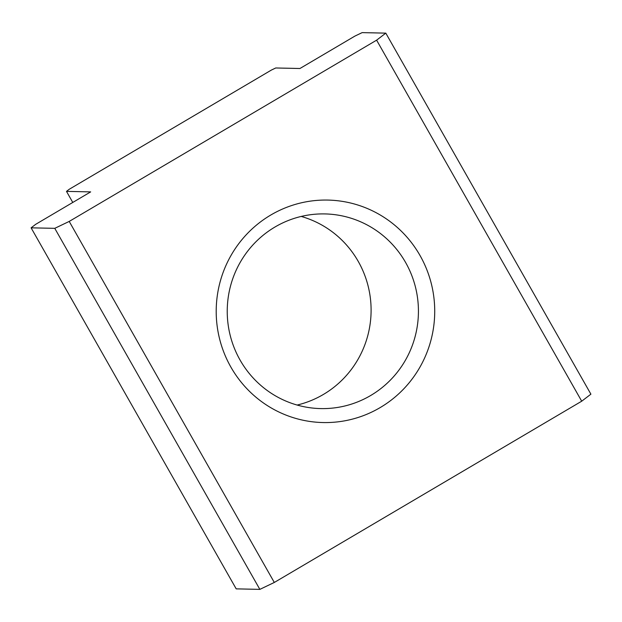 <?xml version="1.0" encoding="UTF-8"?>
<svg xmlns="http://www.w3.org/2000/svg" width="622" height="622" viewBox="0 0 622 622"><rect width="100%" height="100%" fill="white"/><g stroke="black" fill="none" stroke-linecap="round" stroke-linejoin="round"><path stroke-width="0.93" d="M299.936 68.506L275.748 67.977L271.41 70.053L69.244 189.267L66.484 191.374L90.672 191.895L35.695 224.317L31.1 227.831L54.767 228.336L69.213 221.424L376.613 40.166L385.803 33.137L362.144 32.624L354.913 36.084L299.936 68.506M301.211 216.44A97.359 95.601 -88.8 0 1 371.077 312.298A97.359 95.601 -88.8 0 1 297.129 405.046M66.484 191.374L72.774 202.453M31.1 227.831L236.197 588.863L259.856 589.376L274.31 582.456L581.71 401.198L590.9 394.169L385.803 33.137M420.044 255.541A111.26 109.254 91.2 0 0 230.809 255.821A111.26 109.254 91.2 0 0 325.531 422.579A111.26 109.254 91.2 0 0 420.044 255.541M405.591 262.453A97.359 95.601 91.2 0 0 324.941 213.921A97.359 95.601 91.2 0 0 240.558 261.745A97.359 95.601 91.2 0 0 240.069 360.052A97.359 95.601 91.2 0 0 320.727 408.592A97.359 95.601 91.2 0 0 405.109 360.768A97.359 95.601 91.2 0 0 405.591 262.453M581.71 401.198L376.613 40.166M69.213 221.424L274.31 582.456M259.856 589.376L54.767 228.336"/></g></svg>
